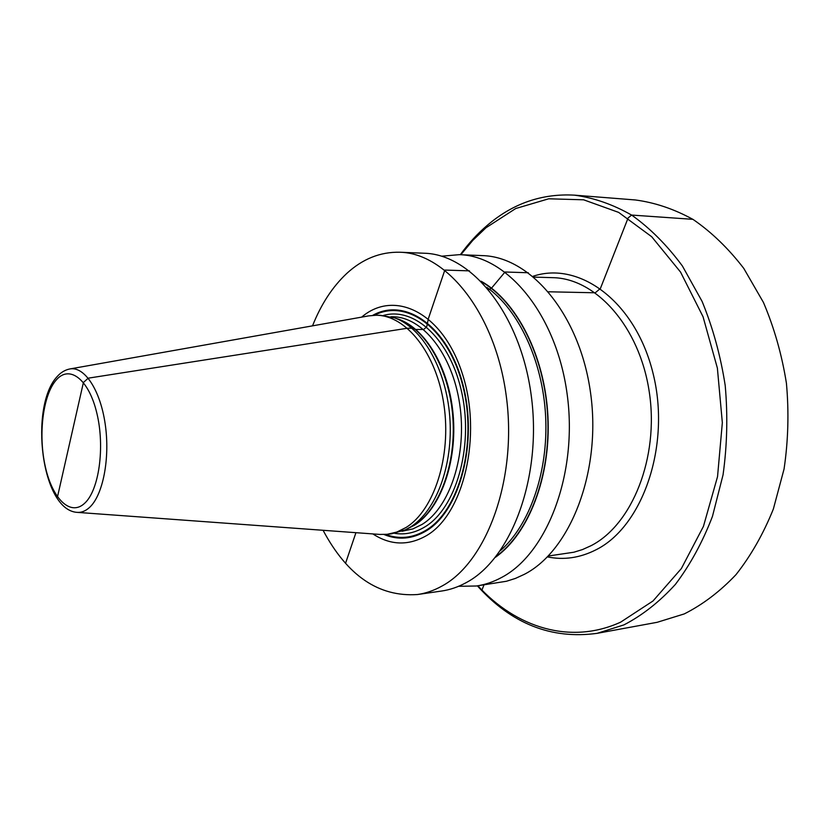 <?xml version="1.0" encoding="UTF-8"?>
<svg xmlns="http://www.w3.org/2000/svg" width="830" height="830" viewBox="0 0 830 830"><rect width="100%" height="100%" fill="white"/><g stroke="black" fill="none" stroke-linecap="round" stroke-linejoin="round"><path stroke-width="1.25" d="M635.386 199.968C654.963 202.562 674.219 209.077 693.164 219.504C711.59 232.172 728.46 248.471 743.784 268.401L763.444 302.431C774.203 327.726 781.87 354.669 786.425 383.252C789.029 412.22 788.241 440.823 784.049 469.064L773.363 509.018C763.372 533.835 750.932 555.695 736.044 574.588C720.067 591.468 702.803 604.572 684.252 613.92L657.163 622.303L597.071 633.352L623.942 624.886C642.358 615.331 659.497 601.843 675.371 584.424C690.166 564.877 702.522 542.218 712.441 516.447L723.034 474.916C727.153 445.513 727.879 415.726 725.213 385.545C720.596 355.769 712.887 327.715 702.087 301.383L682.395 265.984C667.081 245.275 650.243 228.364 631.879 215.24C613.028 204.471 593.886 197.779 574.474 195.154L635.386 199.968M574.474 195.154C542 193.359 512.961 203.392 487.366 225.252C477.426 233.728 468.411 243.543 460.318 254.706M477.385 585.856C511.353 623.714 551.255 639.546 597.071 633.352M460.837 254.727L472.83 240.347L486.017 227.731L515.71 208.527L548.713 198.795L583.615 199.802L618.63 212.387L651.685 236.716L680.548 272.074L703.052 316.759L717.379 368.105L722.339 422.688L717.535 476.679L703.446 526.376L681.347 568.581L653.023 600.972L620.612 622.168C570.345 645.159 515.866 627.449 477.904 585.783M482.334 255.609C530.443 256.626 579.869 314.373 590.576 392.984C601.626 471.513 570.324 550.902 524.28 574.36L515.451 578.406L506.456 581.259L476.379 586.001C484.865 584.777 493.176 581.986 501.31 577.618C547.074 553.994 578.188 473.546 567.108 393.897C556.37 314.165 507.099 255.65 459.301 254.665L482.334 255.609M441.57 256.2L459.301 254.665M458.596 586.302L476.379 586.001M481.13 281.225C516.509 300.917 544.843 355.655 547.925 416.204C551.078 476.752 528.534 534.115 495.365 557.335M424.151 253.233C471.44 254.156 520.42 313.844 531.21 395.298C542.332 476.669 511.529 558.725 466.232 582.608C458.181 587.018 449.953 589.829 441.56 591.043L417.48 594.529C425.811 593.336 433.966 590.504 441.954 586.063C486.899 562.003 517.453 478.827 506.3 396.273C495.489 313.615 446.737 253.119 399.832 252.237L424.151 253.233M399.832 252.237C380.285 251.812 362.586 258.887 346.722 273.485C332.508 286.796 321.106 304.247 312.526 325.848M323.067 530.287C347.334 575.761 378.802 597.175 417.48 594.529M361.662 317.122C394.343 289.037 443.044 312.339 462.476 374.133C482.438 435.626 463.7 514.144 426.568 535.578C408.443 545.953 390.525 545.403 372.836 533.918M391.625 533.815L405.434 529.799L410.425 527.029C436.207 511.093 453.533 464.686 449.767 416.66C446.104 368.624 422.086 327.425 394.499 317.859L380.358 315.296L375.949 315.265C405.849 314.975 436.424 352.947 443.915 404.718C451.624 456.417 434.111 510.253 406.015 527.507L396.782 532.072L387.237 534.292L391.625 533.815M387.237 534.292L379.818 534.427L77.19 512.369C81.465 512.67 85.552 511.052 89.443 507.514C102.962 495.406 110.245 458.295 105.203 424.099C100.285 389.83 84.338 366.04 69.793 368.966L368.562 315.898L375.949 315.265M483.236 592.081L481.96 590.037L483.983 584.901M345.56 563.29L355.925 532.684M57.488 496.88L83.415 382.474L88.229 378.169L407.447 328.234L411.898 328.224L415.903 329.479L423.622 329.479L426.651 326.979L428.363 318.689L444.828 270.072L469.458 270.86L444.828 270.072L428.363 318.689L426.651 326.979L423.622 329.479L415.903 329.479L411.898 328.224L407.447 328.234L88.229 378.169L83.415 382.474L70.187 440.834M488.673 289.577L491.329 288.373L505.034 272.001L528.326 272.748L505.034 272.001L491.329 288.373L488.673 289.577M548.568 291.787L595.245 292.783L600.412 288.467L628.103 217.979L631.609 215.063L692.894 219.328L631.609 215.063L628.103 217.979L600.412 288.467L595.245 292.783L548.568 291.787M532.922 276.317C579.133 260.599 635.573 301.383 653.075 373.469C671.076 445.357 642.711 526.708 595.93 549.834C579.994 557.905 563.809 560.26 547.385 556.889M533.856 277.106L552.687 277.666C595.888 278.237 639.65 326.532 649.299 392.154C659.248 457.683 632.055 524.882 590.97 545.735L582.525 549.553L573.893 552.22L548.236 556.017M481.929 282.034C516.841 302.068 544.625 356.329 547.686 416.214C550.798 476.098 528.741 532.933 496.07 556.453M486.774 287.325C518.501 309.58 542.758 360.749 545.632 416.328C548.485 471.897 529.623 525.297 500.345 550.684M372.701 315.369C405.113 296.912 447.733 326.014 462.818 384.134C478.308 442.037 459.965 511.052 426.195 530.91C412.313 539.137 398.244 540.34 384 534.52M385.649 534.437C399.334 539.521 412.811 538.12 426.06 530.214C459.332 510.606 477.603 442.981 462.767 385.67C448.314 328.14 406.648 298.271 374.351 315.286M383.481 315.442C414.834 306.426 451.136 340.103 462.134 394.292C473.442 448.335 455.608 508.5 425.022 526.811C415.208 532.798 405.113 534.976 394.717 533.348M390.94 316.749L392.279 316.759C421.993 316.458 452.298 353.601 459.706 404.21C467.332 454.757 449.964 507.462 422.055 524.425L412.842 528.928L402 531.273M406.648 529.218L414.419 525.245C440.377 509.236 457.558 462.082 453.076 414.025C448.719 365.947 423.653 325.868 395.775 318.315M394.499 317.859L398.161 319.156C425.448 328.628 449.165 369.236 452.775 416.577C456.49 463.897 439.371 509.63 413.88 525.4L405.434 529.799M56.191 380.057C69.378 364.495 88.8 379.009 96.861 413.236C105.13 447.246 98.967 490.499 84.577 503.333C70.311 516.696 52.28 498.581 45.297 466.595C38.107 434.785 42.88 395.142 56.191 380.057M69.793 368.966C64.896 369.952 60.6 372.577 56.917 376.841C29.413 406.638 40.929 510.232 77.19 512.369"/></g></svg>

